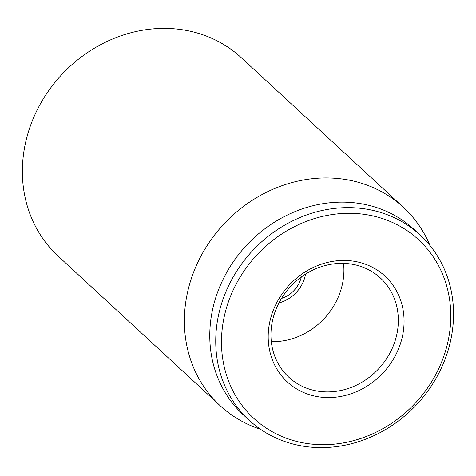 <?xml version="1.0" encoding="UTF-8"?>
<svg xmlns="http://www.w3.org/2000/svg" width="476" height="476" viewBox="0 0 476 476"><rect width="100%" height="100%" fill="white"/><g stroke="black" fill="none" stroke-linecap="round" stroke-linejoin="round"><path stroke-width="0.71" d="M403.356 207.304L241.35 57.733A135.023 120.517 132.7 0 0 35.42 113.621A135.023 120.517 132.7 0 0 58.167 256.142L220.174 405.713A135.023 120.517 -47.3 0 1 197.427 263.192A135.023 120.517 -47.3 0 1 403.356 207.304A135.023 120.517 -47.3 0 1 428.501 242.082L430.233 245.854M277.472 305.973A67.509 60.262 -47.3 0 1 380.437 278.026A67.509 60.262 -47.3 0 1 391.808 349.289A67.509 60.262 -47.3 0 1 288.843 377.23A67.509 60.262 -47.3 0 1 277.472 305.973M397.109 352.109A72.013 64.278 132.7 0 0 331.588 261.55A72.013 64.278 132.7 0 0 279.692 373.357A72.013 64.278 132.7 0 0 397.109 352.109M271.302 341.637A67.509 60.262 132.7 0 0 343.553 263.377M233.222 290.021A121.517 108.469 -47.3 0 1 431.369 254.16A121.517 108.469 -47.3 0 1 343.791 442.835A121.517 108.469 -47.3 0 1 233.222 290.021M227.921 287.201A126.021 112.485 132.7 0 0 249.156 420.219A126.021 112.485 132.7 0 0 441.353 368.055A126.021 112.485 132.7 0 0 420.124 235.037A126.021 112.485 132.7 0 0 227.921 287.201M420.124 235.037L414.162 229.533A126.021 112.485 132.7 0 0 246.032 245.818A126.021 112.485 132.7 0 0 243.188 414.715L249.156 420.219M260.741 429.435L256.844 428.013A135.023 120.517 -47.3 0 1 220.174 405.713M301.284 277.02A27.007 24.103 -47.3 0 1 281.53 298.41M305.574 274.105A33.754 30.131 -47.3 0 1 278.972 302.92"/></g></svg>
